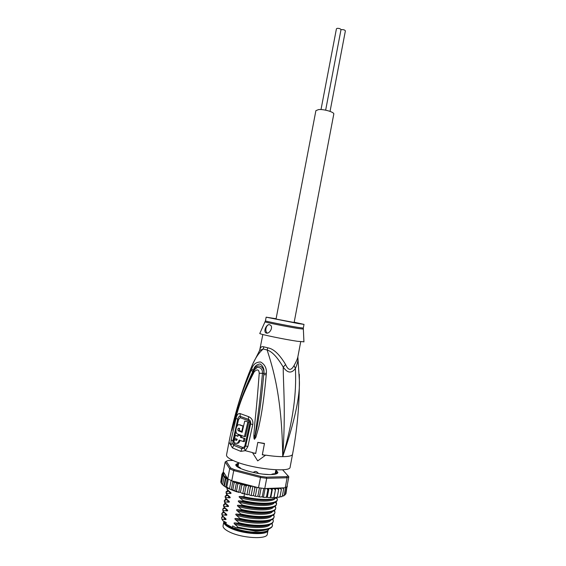 <?xml version="1.0" encoding="UTF-8"?>
<svg xmlns="http://www.w3.org/2000/svg" width="566" height="566" viewBox="0 0 566 566"><rect width="100%" height="100%" fill="white"/><g stroke="black" fill="none" stroke-linecap="round" stroke-linejoin="round"><path stroke-width="0.85" d="M321.007 109.556L336.43 28.802L337.173 28.35C339.267 28.293 340.541 28.739 341.001 29.673L325.648 110.165M340.973 29.828L341.56 29.609C343.647 29.552 344.92 29.998 345.373 30.925L330.049 111.375M294.129 322.5L276.038 319.047L315.892 110.66L318.644 109.563C324.028 109.033 334.556 112.188 333.791 114.077L294.129 322.5M268.022 530.314L267.293 534.191C267.308 539.674 241.901 538.301 229.421 531.941L228.105 531.269C224.49 529.267 222.806 527.427 223.068 525.75L223.811 521.88C223.556 523.529 225.24 525.34 228.862 527.321L230.185 527.986C242.673 534.276 268.058 535.705 268.022 530.314L268.043 530.215M228.098 525.864C233.751 530.179 250.384 533.943 259.497 532.939L262.574 532.443M238.456 463.908L238.003 466.695M255.259 471.428L256.66 471.704L255.259 471.428L253.108 472.377M256.66 471.704L258.344 473.233L257.396 473.07M275.982 469.801L275.034 473.926M276.151 472.957L275.734 471.11M275.232 472.907L275.727 473.112M237.685 465.705L238.194 465.691M250.604 369.124L252.521 364.483C255.514 357.762 259.072 352.59 263.211 348.981L263.862 346.838L267.739 347.821C273.512 348.706 279.47 354.288 285.618 364.561C288.236 370.596 291.044 370.921 294.051 365.551C296.209 361.738 297.475 358.844 297.85 356.87L300.723 341.744M259.002 351.564L259.653 350.474L263.211 348.981L267.145 349.993C272.034 351.521 277.39 357.231 283.219 367.101C283.212 384.93 285.894 411.036 282.71 456.656C282.031 395.74 272.649 367.447 267.145 349.993L267.739 347.821M232.442 447.897L233.708 445.329L232.803 443.525L230.857 444.763L231.14 439.959L235.972 418.479C236.836 414.836 238.208 413.208 240.097 413.583L248.538 416.626C251.927 418.14 253.335 420.828 252.761 424.677L247.83 446.694L245.269 450.678L240.84 451.371L232.442 447.897L229.004 442.138L226.534 454.965C226.294 456.606 228.77 458.573 233.956 460.865C251.071 468.719 290.839 472.943 290.125 467.092L292.551 454.257C292.162 455.814 288.886 456.613 282.71 456.656C294.617 421.408 300.164 395.952 299.357 380.295L299.287 374.282M232.803 443.525L232.937 440.744L237.762 419.165C238.286 417.085 239.085 416.137 240.161 416.328L248.417 419.335C250.243 420.198 250.971 421.727 250.611 423.913L245.708 445.902L244.307 448.208L241.887 448.675L242.411 447.345C243.677 447.536 244.505 446.942 244.894 445.576L247.83 446.694M240.84 451.371L241.887 448.675L233.716 445.329L234.345 444.055L233.737 441.077L235.916 430.832M257.806 442.379L264.492 443.44L262.369 454.59L265.426 455.319L262.313 454.802L264.435 443.666L257.806 442.379L255.683 453.515L252.62 452.828L257.707 460.887L265.426 455.319M252.62 452.828L255.726 453.302M266.246 374.713C263.14 408.171 260.431 418.982 258.825 426.877L255.882 437.256L254.537 439.181C254.092 439.421 253.865 438.169 253.865 435.417L254.827 422.943C255.669 414.503 256.978 403.579 259.228 373.249C258.959 369.393 257.289 368.905 254.233 371.784C239.63 399.929 238.576 409.466 235.873 416.781L231.897 430.379L234.614 418.14C236.864 410.824 238.293 400.558 251.148 370.298L251.707 369.067C253.002 364.405 255.974 362.049 260.615 361.992C264.846 364.476 266.763 368.247 266.367 373.319L266.246 374.713L263.714 374.742C260.671 407.676 258.478 418.564 257.183 426.439L254.544 438.975L256.794 423.177C257.99 414.772 259.73 403.898 262.454 373.426C262.631 369.343 260.905 367.327 257.268 367.384L254.742 369.513M266.367 373.319L263.869 373.369L263.714 374.742L263.827 373.383C264.612 365.509 256.193 363.047 253.427 370.355L252.811 371.544L253.37 370.313C254.311 366.485 256.575 364.377 260.162 363.966C263.211 366.216 264.442 369.35 263.869 373.369L259.228 373.249M255.882 437.256L255.125 436.917L254.65 439.166M254.537 439.181L254.919 435.466L253.865 435.417M254.233 371.784L253.794 370.963M232.859 427.38L232.845 427.026M231.897 430.379L232.449 428.193L231.89 430.316M254.771 369.478L257.268 367.384C255.959 368.034 254.778 369.258 253.738 371.07L242.46 396.37L237.196 411.843L232.718 427.493M232.258 428.172L235.102 418.472C237.564 411.348 239.029 401.181 252.811 371.544L251.148 370.298M251.707 369.067L253.901 370.78M265.475 455.106C272.119 456.125 277.856 456.642 282.71 456.656C295.82 411.142 296.131 386.21 295.417 368.487C297.242 364.143 298.084 360.903 297.942 358.78L297.787 357.563M285.618 364.561L283.219 367.101C287.478 373.192 291.54 373.659 295.417 368.487L294.051 365.551M260.02 349.123L260.035 349.052C260.558 347.008 261.832 346.265 263.862 346.838M259.822 333.388L259.773 333.494C259.518 334.216 284.811 339.473 297.405 341.291L303.928 341.807M294.186 322.195L304.013 324.396L298.409 323.582L266.147 317.172L276.102 318.743M266.317 333.084L265.624 332.751C263.31 330.424 267.088 323.639 269.55 324.743L270.329 325.103C273.583 326.844 269.642 334.138 266.317 333.084M267.364 333.091L267.237 332.999C264.372 331.237 266.317 324.056 269.48 324.728M236.963 426.219L238.562 419.456L240.196 417.68L248.368 420.665C249.556 421.245 250.03 422.222 249.79 423.601L244.894 445.576M243.38 441.558L244.406 441.579L245.036 438.579L240.486 437.369L240.769 436.053L238.166 435.049L237.883 436.365L235.329 435.219L234.706 438.183L237.26 439.343L236.206 440.32L234.437 439.492L233.843 442.414L235.612 443.256C237.218 443.673 238.399 442.619 239.156 440.1L243.38 441.558L244.01 438.558M236.751 443.327C238.201 443.624 239.312 442.662 240.083 440.44M234.437 439.492L236.836 440.178M235.329 435.219L237.961 435.997M238.166 435.049L240.769 436.053M245.036 438.579L241.491 437.391L241.774 436.075M244.731 421.076L248.828 422.087L244.731 421.076L242.114 432.261L238.173 430.747C237.508 429.41 237.727 428.554 238.845 428.165L239.623 428.49L239.177 430.457L241.788 431.441L242.998 426.17L239.602 424.896C236.609 423.354 234.395 432.176 237.267 433.931L244.441 436.577L247.809 422.045M244.441 436.577L245.467 436.598L248.828 422.087M243.536 426.049L239.524 424.868M242.177 431.964L239.17 430.776L239.255 428.335M243.5 426.191L242.998 426.17M242.29 431.455L241.788 431.441M241.491 437.391L240.486 437.369M240.416 468.443L240.493 468.018L238.965 466.985L237.133 466.497L236.312 465.344L236.722 465.316L236.609 465.917M237.904 464.481L236.836 464.099L238.548 463.42M223.591 521.152L225.99 524.102L232.343 527.477C242.305 531.163 251.983 532.74 261.379 532.224C265.68 531.792 268.142 530.781 268.765 529.189L268.829 528.962M276.717 497.542L277.255 496.955L275.89 497.606L274.043 497.252L273.937 497.705L274.036 497.111L272.678 497.733L270.838 497.323L270.484 497.719L270.421 497.09L269.098 497.677L267.308 497.217L266.706 497.556L266.487 496.884L265.213 497.45L262.666 497.217L262.291 496.502L261.096 497.047L258.443 496.707L257.933 495.943L256.822 496.474L254.12 496.035L253.476 495.222L252.486 495.745L249.776 495.215L249.019 494.351L247.95 494.825L245.708 494.309L244.639 493.347L243.401 493.736L241.88 493.333L240.437 492.229L238.42 492.328L236.475 491.019L234.826 491.182L232.831 489.746L231.268 489.781L226.775 487.093L225.721 487.142L227.348 478.687L227.751 478.878L229.69 468.775L233.73 470.579L260.459 477.471L266.699 478.305L287.111 477.782L288.823 476.777L282.59 469.773M231.268 489.781L232.902 481.263L227.751 478.878M233.072 460.469L228.155 460.491L226.202 461.276L230.687 467.962L234.388 469.61L260.721 476.388L266.416 477.152L286.545 476.664L288.115 475.751M275.925 470.091L277.892 472.447C277.736 473.728 275.486 474.428 271.142 474.563C258.202 475.1 233.652 467.948 235.937 464.445L238.633 462.974M222.353 473.501L223.287 472.688L224.15 473.091L223.301 471.719L225.176 461.962L229.69 468.775L230.687 467.962M266.728 488.486L267.838 489.753L268.857 488.408L264.754 488.564L258.499 487.75L233.907 481.305L240.592 483.562L241.802 485.09L244.498 484.531L246.012 486.194L247.392 485.373L248.707 485.451L249.67 485.89L250.384 487.192L251.488 486.272L249.67 485.89M264.754 488.564L266.699 478.305L266.416 477.152M260.721 476.388L258.499 487.75M231.784 480.746L233.73 470.579L234.388 469.61M286.545 476.664L287.111 477.782L285.222 487.779L286.948 486.696L288.823 476.777M224.15 473.091L222.226 473.685L223.839 474.046L222.912 474.202L222.077 475.157L223.818 475.015L222.763 476.282L224.412 476.098L224.009 477.485L225.601 477.301L225.806 478.751L227.348 478.687M224.384 476.162L227.391 478.305L224.228 473.211M224.377 476.183L227.391 478.305L227.589 478.942M228.296 479.161L226.775 487.093M231.112 480.47L229.584 488.43M232.364 481.157L233.907 481.305M225.176 461.962L226.202 461.276M220.804 481.772L221.964 474.124M221.412 483.3L220.754 482.055L222.077 475.157M222.622 484.737L221.426 483.223L221.561 483.838M225.721 487.142L222.749 484.892M279.618 497.16L280.029 496.615L278.684 497.309L277.227 497.082M281.861 496.7L282.314 496.113L281.005 496.849L280.007 496.729M283.672 496.028L284.075 495.462L282.3 496.191M286.764 486.88L285.292 494.663L284.111 495.476L285.554 487.637M287.04 486.201L285.943 493.736L285.321 494.486M223.712 472.377L222.594 472.815M255.959 487.085L253.2 486.364M252.74 486.244L249.656 485.883M275.713 488.437L277.595 488.791L278.592 489.894L278.514 488.239L280.382 488.536L281.366 489.59L280.934 487.949L269.218 488.394L270.803 488.798L271.772 489.979L272.168 488.847L270.803 488.798L272.522 488.465L274.383 488.882L275.38 490.029L275.713 488.437L274.043 497.252M283.333 487.857L281.281 487.934L282.703 488.111L283.637 489.123L283.333 487.857L285.222 487.779M226.442 478.496L226.577 477.803M287.238 486.859L287.068 486.053M287.217 485.288L287.224 486.399M283.637 489.123L282.314 496.113M268.857 488.408L269.218 488.394M281.366 489.59L280.029 496.615M266.904 488.543L268.397 488.656L266.926 488.55M275.38 490.029L274.036 497.111M270.838 497.323L272.522 488.465M271.772 489.979L270.421 497.09M267.308 497.217L268.977 488.401M267.838 489.753L266.487 496.884M263.501 496.941L265.1 488.55M263.827 488.465L262.291 496.502M259.504 496.502L261.096 488.125M259.461 487.892L257.933 495.943M255.379 495.908L257.014 487.361M255.825 487.093L254.191 486.802L254.841 488.062L255.811 487.1M254.841 488.062L253.476 495.222M251.219 495.158L252.91 486.286M250.384 487.192L249.019 494.351M247.002 494.373L248.707 485.451M246.012 486.194L244.639 493.347M242.793 493.446L244.498 484.531M241.802 485.09L240.437 492.229M238.703 492.385L240.409 483.477M234.826 491.182L236.517 482.352L237.84 483.895L240.125 483.421M237.84 483.895L236.475 491.019M232.902 481.263L234.197 482.642L236.517 482.352M234.197 482.642L232.831 489.746M278.592 489.894L277.255 496.955M223.478 472.002L223.407 472.377M222.763 476.282L221.426 483.223M224.009 477.485L222.664 484.468M223.931 485.989L225.601 477.301M225.806 478.751L224.454 485.762M276.675 497.988L276.038 497.946M276.342 503.146L275.868 502.247L275.267 502.198L276.569 503.832C276.392 508.395 258.131 508.968 242.368 505.021L242.262 505.587C257.205 509.343 275.083 509.06 276.321 504.83L276.569 503.832M275.508 507.341L274.595 506.464M274.666 511.53L273.909 510.73M273.824 515.732L273.208 514.996M272.982 519.928L272.501 519.27M272.133 524.116L271.786 523.536M223.881 512.004L222.113 513.249M224.454 512.541L226.131 515.237L222.226 514.862L221.907 513.404L221.787 514.048L222.12 515.407L225.501 518.506C226.301 519.284 226.23 519.645 225.296 519.595L221.886 519.206L221.631 517.374L222.763 516.058M222.226 514.862L222.12 515.407M221.907 513.404L223.535 511.664M225.289 508.204L226.966 510.886L223.054 510.532L222.947 511.077L226.336 514.147C227.136 514.911 227.065 515.272 226.131 515.237M223.054 510.532L222.742 509.075L224.419 507.384M224.773 507.723L222.898 509.018M222.735 509.103L222.947 511.077M226.563 499.177L224.469 500.563M224.299 500.981L224.61 502.424L228.006 505.445C228.798 506.216 228.728 506.584 227.801 506.535L223.888 506.202L223.782 506.747L227.171 509.796C227.971 510.553 227.9 510.914 226.966 510.886M226.846 487.715L227.1 489.456L230.511 492.406C231.31 493.135 231.239 493.502 230.305 493.488L226.379 493.227L226.032 491.925L226.273 493.778L229.676 496.75C230.475 497.486 230.404 497.854 229.471 497.832L225.551 497.549L225.445 498.101L228.841 501.094C229.64 501.844 229.57 502.205 228.636 502.183L224.716 501.872L224.61 502.424M224.716 501.872L224.384 500.507L226.188 498.823M228.367 490.644L226.06 492.102M226.379 493.227L226.273 493.778M226.032 491.925L227.964 490.269M225.671 503.45L223.683 504.794M223.457 505.325L223.782 506.747M223.888 506.202L223.563 504.801L225.303 503.096M225.551 497.549L225.211 496.212L227.072 494.543M227.468 494.903L225.261 496.332M225.134 496.63L225.445 498.101M227.383 487.998L227.1 489.456M272.105 523.295L272.501 525.326C272.253 530.356 253.773 531.297 238.13 527.208L234.607 524.003C247.837 528.453 267.697 528.877 270.06 524.441M273.675 514.678L274.128 516.723C273.937 521.569 255.365 522.347 239.821 518.329L236.298 515.173C249.677 519.574 269.713 520.062 271.772 515.697M223.627 516.885L225.296 519.595M272.89 518.987L273.314 521.024C272.982 525.97 254.728 526.826 238.979 522.765L235.456 519.588C248.757 524.01 268.701 524.47 270.916 520.069M238.13 527.208L253.427 530.215C263.643 530.774 269.855 529.613 272.062 526.734L272.501 525.326M239.821 518.329L239.715 518.895C254.58 522.687 272.005 522.262 273.774 517.961L274.128 516.723M238.979 522.765L238.866 523.331C253.518 527.116 271.079 526.677 272.925 522.34L273.314 521.024M240.67 513.893L240.564 514.452C255.294 518.223 273.109 517.862 274.63 513.574L274.942 512.428C274.68 517.183 256.455 517.89 240.67 513.893L237.14 510.765C236.319 509.98 236.39 509.612 237.352 509.662L241.413 510.016C256.476 513.808 274.057 513.44 275.479 509.202L275.755 508.127C275.55 512.803 257.084 513.404 241.519 509.457L241.413 510.016M274.453 510.376L274.942 512.428M275.232 506.068L275.755 508.127M276.01 501.766L276.604 503.372M276.831 497.535L277.382 499.537C277.149 504.051 258.825 504.476 243.217 500.592L243.104 501.151C258.329 504.929 276.123 504.631 277.163 500.464L277.382 499.537M244.554 493.573L243.953 496.722C256.844 499.863 272.31 500.379 276.604 497.585M267.852 529.288C259.957 531.092 255.422 531.63 254.24 530.887C259.525 531.078 263.622 530.653 266.529 529.62M254.24 530.887L235.796 527.604L253.427 530.215M234.607 524.003C233.786 523.203 233.857 522.835 234.819 522.906C245.545 526.444 261.435 527.682 267.513 525.198M234.819 522.906L238.866 523.331M235.456 519.588C234.635 518.796 234.706 518.428 235.661 518.484C246.493 522.022 262.532 523.267 268.496 520.784M235.661 518.484L239.715 518.895M225.954 513.843L225.098 514.239M226.867 509.556L225.968 509.945M227.787 505.275L226.839 505.657M236.298 515.173C235.477 514.388 235.548 514.02 236.51 514.077C247.434 517.607 263.629 518.859 269.473 516.369M236.51 514.077L240.564 514.452M224.483 517.657L224.03 518.258M221.886 519.206L223.039 520.862L226.287 522.574L225.99 524.102M232.343 527.477L232.64 525.934L235.796 527.604M236.333 527.661L238.102 527.356M241.519 509.457L237.989 506.351C237.161 505.58 237.232 505.212 238.194 505.254L242.262 505.587M242.368 505.021L238.831 501.943C238.003 501.172 238.074 500.804 239.043 500.846L243.104 501.151M243.217 500.592L239.673 497.535C238.845 496.771 238.916 496.403 239.885 496.439L243.953 496.722M237.352 509.662C248.382 513.185 264.725 514.452 270.442 511.954M238.194 505.254C249.323 508.77 265.815 510.051 271.411 507.546M239.043 500.846C250.264 504.356 266.911 505.643 272.373 503.146M228.706 500.995L227.716 501.37M229.64 496.722L228.593 497.09M239.885 496.439C251.212 499.948 268.008 501.25 273.328 498.745M230.079 492.073L230.511 492.406M226.952 499.53L228.636 502.183M227.787 495.193L229.471 497.832M228.622 490.871L230.305 493.488M237.14 510.765C250.604 515.138 270.718 515.654 272.621 511.324M237.989 506.351C251.523 510.709 271.73 511.254 273.477 506.959M238.831 501.943C252.45 506.28 272.741 506.853 274.326 502.594M239.673 497.535C253.377 501.851 273.753 502.452 275.168 498.236M226.124 503.867L227.801 506.535M225.31 518.35L224.511 518.866M267.159 530.816C265.963 531.75 263.848 532.365 260.82 532.663C248.976 534.035 226.669 527.837 224.426 522.666M275.819 470.657L277.29 471.987L276.067 471.931M275.557 474.032L275.805 472.73L277.092 473.268L275.734 474.018L273.838 473.777L271.906 474.152L272.536 474.499M236.291 465.733L236.114 464.7L238.569 463.285M275.868 470.403L277.637 472.624L277.085 473.516M263.671 474.181L268.369 474.513M254.056 472.419L253.052 472.419M243.458 469.66L247.837 471.096M240.493 468.018L239.906 468.096M237.508 466.632L237.762 465.316L236.722 465.316M248.368 420.665L248.538 416.626M240.196 417.68L240.097 413.583M303.213 329.101L297.589 328.407C286.778 326.653 265.058 322.287 265.143 321.898L265.164 321.842M304.013 324.396L303.312 328.089L297.695 327.346C286.637 325.535 264.478 321.071 265.44 320.865L259.773 333.494M234.345 444.055L242.411 447.345M233.737 441.077L231.14 439.959M252.691 452.623L245.269 450.678L244.307 448.208M252.761 424.677L249.79 423.601M240.6 424.932L239.602 424.896M239.248 430.818L238.251 430.79M236.588 440.334L236.206 440.32M238.562 419.456L235.972 418.479M238.392 463.427L238.244 464.226M237.331 491.981L235.442 491.359M233.935 490.821L228.523 488.571M228.126 488.373L226.06 487.276M225.105 486.696L224.27 486.137M223.025 473.24L222.962 473.65M223.025 474.174L223.252 474.754M223.499 475.164L224.235 476.02M240.592 483.562L243.585 484.411M247.392 485.373L245.128 484.814L247.413 485.373M275.607 488.868L274.383 488.882L275.614 488.861M277.566 488.783L278.663 488.706M282.66 488.104L283.403 487.906M276.243 470.799L276.038 471.867M236.949 465.351L236.793 466.151M276.378 473.763L276.512 473.056M276.739 473.105L276.64 473.622M238.689 462.684L238.406 464.141L237.416 465.393M262.822 334.513L259.653 350.474L252.521 364.483C242.022 389.472 234.183 415.352 229.004 442.138M297.85 356.87L299.357 380.295C299.435 405.093 297.171 429.75 292.551 454.257M303.312 328.089L303.935 341.921M266.147 317.172L265.44 320.865M267.237 332.999L265.624 332.751M238.173 430.747L239.17 430.776M277.595 488.791L278.67 488.713M282.703 488.111L283.417 487.92M243.557 484.404L240.621 483.576M240.083 483.414L233.864 481.291M222.912 474.202L223.16 474.718M223.457 475.178L224.171 475.992M224.278 501.052L224.384 500.507M223.457 505.353L223.563 504.801M225.105 496.757L225.211 496.212M274.149 516.015L273.074 515.081M221.929 513.312L224.369 512.463M223.464 516.737L221.631 517.374M222.742 509.075L225.275 508.19M227.037 499.601L224.369 500.599M227.9 495.3L225.19 496.361M228.763 490.991L226.011 492.116M223.556 504.837L226.167 503.903M274.97 511.798L273.81 510.787M275.791 507.582L274.538 506.492M277.418 499.155L275.989 497.903M271.906 474.152L271.829 474.541"/></g></svg>
